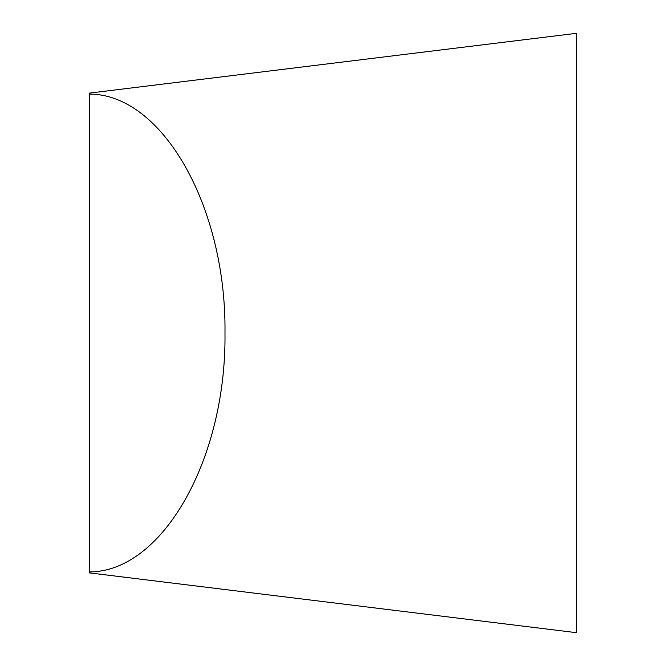 <?xml version="1.0" encoding="UTF-8"?>
<svg xmlns="http://www.w3.org/2000/svg" width="666" height="666" viewBox="0 0 666 666"><rect width="100%" height="100%" fill="white"/><g stroke="black" fill="none" stroke-linecap="round" stroke-linejoin="round"><path stroke-width="1" d="M89.46 571.903L89.46 572.893L576.54 632.7L576.54 33.3L89.46 93.107L89.46 571.903C162.396 571.928 226.465 458.974 224.991 333C226.465 207.026 162.396 94.073 89.46 94.097"/></g></svg>
